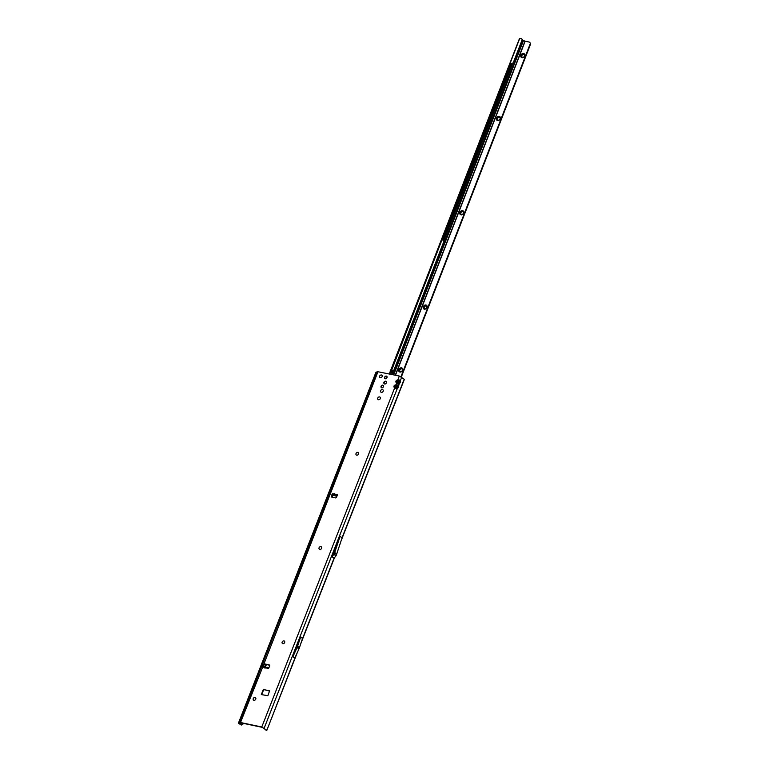 <?xml version="1.0" encoding="UTF-8"?>
<svg xmlns="http://www.w3.org/2000/svg" width="769" height="769" viewBox="0 0 769 769"><rect width="100%" height="100%" fill="white"/><g stroke="black" fill="none" stroke-linecap="round" stroke-linejoin="round"><path stroke-width="1.15" d="M253.491 700.078A1.548 1.24 130.7 0 1 255.519 697.733A1.548 1.24 130.7 0 1 253.482 700.069A1.548 1.24 130.7 0 1 255.5 697.714M282.406 643.461A1.548 1.24 130.7 0 1 284.424 641.115A1.548 1.24 130.7 0 1 282.396 643.451A1.548 1.24 130.7 0 1 284.415 641.106M319.346 549.22A1.548 1.24 130.7 0 1 321.365 546.865A1.548 1.24 130.7 0 1 319.327 549.201A1.548 1.24 130.7 0 1 321.355 546.855M356.278 454.969A1.548 1.24 130.7 0 1 358.296 452.624A1.548 1.24 130.7 0 1 356.268 454.96A1.548 1.24 130.7 0 1 358.287 452.614M378.021 399.496A1.548 1.24 130.7 0 1 380.04 397.15A1.548 1.24 130.7 0 1 378.002 399.486A1.548 1.24 130.7 0 1 380.021 397.14M380.905 392.132A1.548 1.24 130.7 0 1 382.924 389.787A1.548 1.24 130.7 0 1 380.886 392.123A1.548 1.24 130.7 0 1 382.914 389.777M379.886 377.569A1.548 1.24 130.7 0 1 381.905 375.224A1.548 1.24 130.7 0 1 379.876 377.56A1.548 1.24 130.7 0 1 381.895 375.214M384.365 383.914A1.548 1.24 130.7 0 1 386.346 381.616M385.721 381.203A1.548 1.24 130.7 0 1 384.625 384A1.548 1.24 130.7 0 1 385.721 381.203M381.491 387.768A1.48 1.182 130.7 0 1 383.375 385.567M382.77 385.173A1.48 1.182 130.7 0 1 381.722 387.845A1.48 1.182 130.7 0 1 382.77 385.173M386.336 376.089A1.48 1.182 130.7 0 1 385.288 378.761A1.48 1.182 130.7 0 1 386.336 376.089M333.208 494.006L334.659 493.64L334.669 494.159L336.774 494.4A0.682 0.538 130.7 0 1 337.38 495.101L336.601 497.091A1.086 0.865 130.7 0 1 335.332 497.889L331.92 497.168A1.086 0.865 130.7 0 1 331.41 495.995L332.093 494.256A0.682 0.538 130.7 0 1 333.208 494.006L333.313 494.909A0.98 0.519 96.3 0 0 333.525 495.294L335.947 496.092L336.774 494.4L337.139 494.717A0.682 0.538 130.7 0 1 337.408 494.688M334.323 494.131L335.226 495.899L334.669 494.159M397.381 384.885L397.486 386.105A0.98 0.5 -11.3 0 0 398.352 385.759L395.929 384.683L393.901 386.048L394.593 386.278L395.17 386.086L394.795 385.182M240.139 723.216L239.582 722.562L240.486 722.504L261.777 727.003L394.641 387.989L397.054 389.066L398.573 386.855A0.98 0.5 168.7 0 1 397.708 387.211L397.438 387.903L394.593 386.278M399.303 379.982L399.409 381.193A0.98 0.5 -11.3 0 0 400.274 380.847L397.861 379.771L395.824 381.136L396.516 381.366L397.092 381.174L396.717 380.271M397.486 386.105L397.708 387.211L395.17 386.086L396.314 385.586L396.564 383.077L398.986 384.154L400.495 381.953A0.98 0.5 168.7 0 1 399.63 382.299L399.361 382.991L396.516 381.366M268.035 668.53A0.682 0.538 130.7 0 1 268.016 668.396L267.872 667.617A0.98 0.538 -78.1 0 1 268.371 667.569L268.823 667.953M268.006 668.53A0.682 0.538 130.7 0 1 267.641 668.078L264.507 667.953L265.161 666.886L263.315 667.165A0.682 0.538 130.7 0 1 262.364 666.675L263.142 664.685A1.086 0.865 130.7 0 1 264.421 663.887L269.073 664.868A1.086 0.865 130.7 0 1 269.573 666.041L268.794 668.03A0.682 0.538 130.7 0 1 268.006 668.53M262.71 667.405A0.682 0.538 130.7 0 1 262.738 666.992L263.517 665.002A1.086 0.865 130.7 0 1 264.786 664.205L269.448 665.195A1.086 0.865 130.7 0 1 269.554 665.223M402.85 382.462L404.206 379.213L399.322 376.031L377.127 371.581L239.582 722.562M243.004 723.283L242.783 723.706A1.634 1.442 139.3 0 1 242.024 724.321L240.668 724.667L239.197 723.562L240.995 723.639L240.341 722.86L240.851 722.831L262.152 727.33L266.795 730.425L295.565 656.428M263.315 689.485L261.316 694.59L267.852 695.705L269.611 690.841L263.315 689.485L269.669 691.071M266.468 667.828L268.073 667.502M268.227 667.492L267.372 667.357M264.776 666.81L264.161 666.675A0.98 0.538 101.9 0 0 263.652 666.733L263.315 667.165M266.728 667.579L265.161 666.886M336.495 494.736L337.139 494.717M261.556 694.647L263.69 689.812M331.804 497.139A1.086 0.865 130.7 0 1 331.785 496.313L332.468 494.573A0.682 0.538 130.7 0 1 333.208 494.073L331.977 497.178M340.119 536.262L334.726 552.469A1.086 0.865 130.7 0 1 334.707 552.536L334.15 553.959A1.086 0.865 130.7 0 1 333.967 554.276L332.121 556.679L340.119 536.262L342.061 537.935L336.668 554.141A1.086 0.865 130.7 0 1 336.649 554.209L336.091 555.631A1.086 0.865 130.7 0 1 335.909 555.949L334.015 558.313L301.919 640.212M292.97 656.572L294.787 658.139L298.901 649.046A1.086 0.865 130.7 0 0 298.93 648.988L299.381 647.825A1.086 0.865 130.7 0 0 299.41 647.767L302.505 638.462L300.689 636.895L297.584 646.2A1.086 0.865 130.7 0 1 297.565 646.258L297.113 647.421A1.086 0.865 130.7 0 1 297.084 647.479L292.97 656.572L300.689 636.895M261.777 727.003L266.651 730.194M257.846 673.567L375.945 372.215L376.868 372.244M240.082 723.36L238.534 723.427L241.033 724.763M242.908 723.533L243.033 723.994A1.634 1.442 139.3 0 1 242.273 724.619L241.283 725.052M266.382 664.551L265.411 667.04M332.785 494.188L331.718 496.899M266.045 664.474L265.113 666.858M396.564 383.077A0.98 0.577 -34.9 0 1 397.429 382.731L396.823 381.866A0.98 0.577 145.1 0 0 395.958 382.212L396.564 383.077M398.573 386.855L398.986 384.154A0.98 0.779 -109.2 0 0 398.602 383.25L397.429 382.731M399.409 381.193L399.63 382.299L397.092 381.174L398.236 380.674L397.861 379.771L399.322 376.031M399.736 383.894A0.98 0.779 -109.2 0 0 399.361 382.991L398.602 383.25M394.641 387.989A0.98 0.577 -34.9 0 1 395.506 387.643L394.901 386.778A0.98 0.577 145.1 0 0 394.036 387.124L394.641 387.989M264.2 728.08L397.054 389.066A0.98 0.779 -109.2 0 0 396.679 388.162L395.506 387.643M397.813 388.806A0.98 0.779 -109.2 0 0 397.438 387.903L396.679 388.162M265.968 729.579L265.968 730.204M336.562 494.861L336.332 495.611L336.562 494.861M268.006 668.309L267.872 667.617M266.045 667.434L264.507 667.953M256.462 679.469A1.355 1.086 -49.3 0 0 255.99 680.132L255.318 681.853A1.355 1.086 -49.3 0 0 255.241 682.603M258.951 673.144A1.355 1.086 -49.3 0 0 258.471 673.807L257.798 675.518A1.355 1.086 -49.3 0 0 257.721 676.268M256.884 678.402L256.385 678.719A2.172 1.74 -49.3 0 0 255.318 679.998L254.645 681.719A2.172 1.74 -49.3 0 0 254.626 683.208L254.818 683.67M259.364 672.077L258.865 672.385A2.172 1.74 -49.3 0 0 257.807 673.663L257.134 675.384A2.172 1.74 -49.3 0 0 257.106 676.883L257.298 677.335M385.202 378.723L385.202 378.723A1.442 1.153 130.7 0 0 385.423 378.761L386.211 378.521A1.394 1.115 -49.3 0 0 386.817 377.925L387.047 377.118A1.394 1.115 -49.3 0 0 387.028 376.897L386.624 376.301A1.394 1.115 -49.3 0 0 385.932 376.147L385.163 376.502A1.394 1.115 -49.3 0 0 384.981 376.675L384.587 377.454A1.394 1.115 -49.3 0 0 384.673 378.194L385.211 378.656A1.394 1.115 -49.3 0 0 385.423 378.704L385.932 378.723M384.885 377.214L384.961 376.675A1.442 1.153 130.7 0 1 385.154 376.483L385.932 376.147A1.442 1.153 130.7 0 1 386.663 376.272L386.769 376.262M387.124 377.137L387.076 376.887A1.442 1.153 130.7 0 1 387.105 377.118L386.865 377.954A1.442 1.153 130.7 0 1 386.23 378.569L386.317 378.684M384.913 377.195L384.548 377.56A1.442 1.153 130.7 0 1 384.558 377.473L384.865 377.06M384.885 377.021L385.903 376.156M401.553 367.87A2.307 1.846 130.7 0 1 399.928 372.042A2.307 1.846 130.7 0 1 401.553 367.87M400.072 371.427A1.548 1.24 -49.3 0 0 402.091 369.082A1.548 1.24 -49.3 0 0 400.072 371.427A1.548 1.24 130.7 0 1 402.11 369.091M425.959 304.995A2.307 1.846 130.7 0 1 424.344 309.167A2.307 1.846 130.7 0 1 425.959 304.995M424.488 308.552A1.548 1.24 -49.3 0 0 426.507 306.206A1.548 1.24 -49.3 0 0 424.488 308.552A1.548 1.24 130.7 0 1 426.516 306.216M462.582 210.677A2.307 1.846 130.7 0 1 460.958 214.849A2.307 1.846 130.7 0 1 462.582 210.677M461.573 214.464A1.548 1.24 -49.3 0 0 462.659 211.667A1.548 1.24 -49.3 0 0 461.573 214.464M499.196 116.359A2.307 1.846 130.7 0 1 497.572 120.541A2.307 1.846 130.7 0 1 499.196 116.359M497.726 119.926A1.548 1.24 -49.3 0 0 499.744 117.57A1.548 1.24 -49.3 0 0 497.726 119.926A1.548 1.24 130.7 0 1 499.754 117.59M523.612 53.484A2.307 1.846 130.7 0 1 521.988 57.665A2.307 1.846 130.7 0 1 523.612 53.484M522.132 57.05A1.548 1.24 -49.3 0 0 524.15 54.695A1.548 1.24 -49.3 0 0 522.132 57.05A1.548 1.24 130.7 0 1 524.17 54.705M461.121 214.243A1.548 1.24 130.7 0 1 463.14 211.898M443.05 240.341L511.616 63.74L513.586 63.289L522.353 40.699L521.93 40.363L513.154 62.962L511.183 63.404L442.617 240.005L444.021 241.033L394.055 369.735A0.817 0.606 127.7 0 1 393.132 370.36L390.508 371.831L389.489 373.955M395.487 375.214L525.16 41.209L522.478 40.171M530.129 42.939L530.6 44.035L530.129 42.939A1.634 1.298 -49.3 0 0 529.639 42.41M529.754 42.622A1.634 1.298 -49.3 0 0 528.985 41.997L525.16 41.209M530.6 44.035L401.389 376.848M530.235 43.718L400.985 376.627M389.72 373.292L390.392 373.426L390.152 374.09M519.623 38.71L390.806 372.369M394.055 369.735L394.478 370.062A0.817 0.606 127.7 0 1 393.565 370.687L392.517 370.735L390.421 373.301L389.796 372.571L519.498 38.498M394.478 370.062L444.444 241.36L444.021 240.649M521.93 40.363A1.634 1.221 -52.3 0 0 521.238 38.671L519.94 38.45M521.853 39.056A1.634 1.221 127.7 0 1 522.353 40.699M334.669 494.227L334.544 493.717M240.486 722.504L262.738 666.992M378.031 371.533L263.517 665.002M240.86 723.408L241.072 722.87M262.806 667.415L263.978 664.406M393.901 386.048L394.036 387.124M395.824 381.136L395.958 382.212M333.525 495.294L334.438 495.399M334.899 495.447L336.332 495.611M342.013 537.896L403.052 382.164M332.121 556.679L334.015 558.313M400.495 381.953L400.274 380.847L401.745 377.098M376.426 372.167L258.74 672.471M257.057 676.758L256.26 678.806M254.577 683.093L238.88 723.148M240.543 723.696L240.245 724.465M240.668 724.667L241.351 722.937M263.152 667.3L264.353 664.224M398.236 380.674L398.986 380.645M396.314 385.586L397.064 385.557M332.17 556.602L334.111 558.275M333.967 554.276L335.909 555.949M334.15 553.959L336.091 555.631M334.707 552.536L336.649 554.209M334.726 552.469L336.668 554.141M297.084 647.479L298.901 649.046M297.113 647.421L298.93 648.988M297.565 646.258L299.381 647.825M297.584 646.2L299.41 647.767M384.971 378.194L384.654 378.233A1.442 1.153 130.7 0 1 384.548 377.56M386.567 376.377L387.047 376.695M522.901 40.276L393.055 374.705M391.882 374.455L393.363 370.658M443.886 240.505L512.558 63.644M524.967 41.142L395.285 375.176M523.506 40.497L393.699 374.839M512.221 63.577L443.559 240.428M393.017 370.6L391.546 374.388M389.672 373.465L390.344 373.609M264.267 664.253L263.056 667.348M241.283 722.918L240.995 723.639M264.959 666.8L264.017 666.598M266.795 730.425L297.257 652.679M300.641 644.047L334.409 557.881M341.138 540.722L404.34 379.453M257.096 675.47L255.356 679.902M254.616 681.805L238.4 723.196M336.438 495.265L336.851 494.784"/></g></svg>
